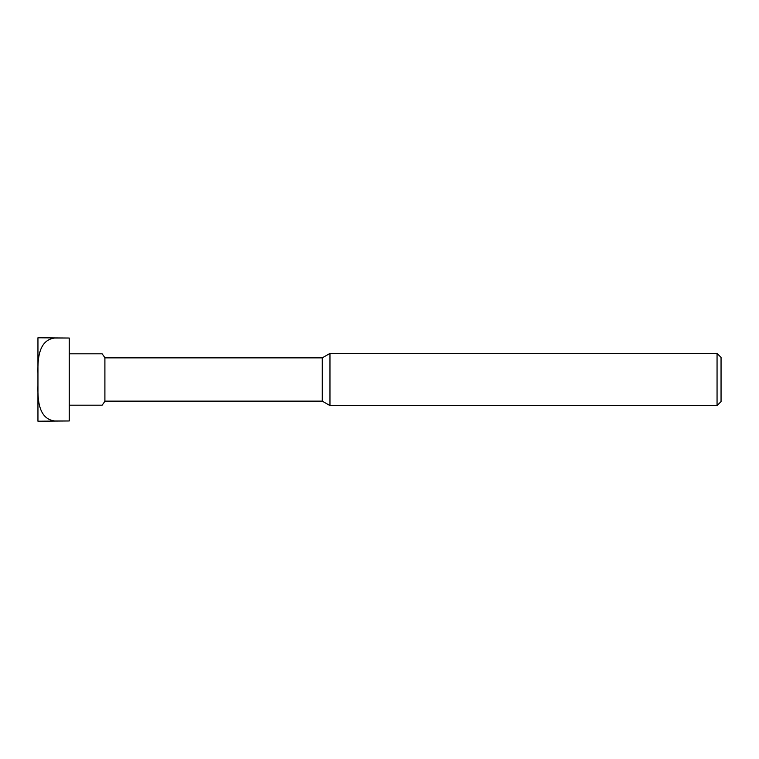 <?xml version="1.0" encoding="UTF-8"?>
<svg xmlns="http://www.w3.org/2000/svg" width="759" height="759" viewBox="0 0 759 759"><rect width="100%" height="100%" fill="white"/><g stroke="black" fill="none" stroke-linecap="round" stroke-linejoin="round"><path stroke-width="1.14" d="M69.24 405.183L102.114 405.183A41.717 41.717 0 0 0 104.903 401.141L322.281 401.141L322.281 357.859L329.966 353.428L717.056 353.428L717.056 405.572L721.05 401.577L721.05 357.423L717.056 353.428M104.903 401.141L104.903 357.859L322.281 357.859M322.281 401.141L329.966 405.572L329.966 353.428M69.24 353.817L102.114 353.817A41.717 41.717 0 0 1 104.903 357.859M69.24 379.5L69.24 420.97L54.639 420.97C38.149 418.816 37.713 398.817 37.95 385.411L37.95 373.589C37.713 360.183 38.149 340.184 54.639 338.03L69.24 338.03L69.24 379.5M37.95 385.411L37.95 421.217L69.24 420.97M69.24 338.03L37.95 337.783L37.95 373.589M329.966 405.572L717.056 405.572"/></g></svg>
